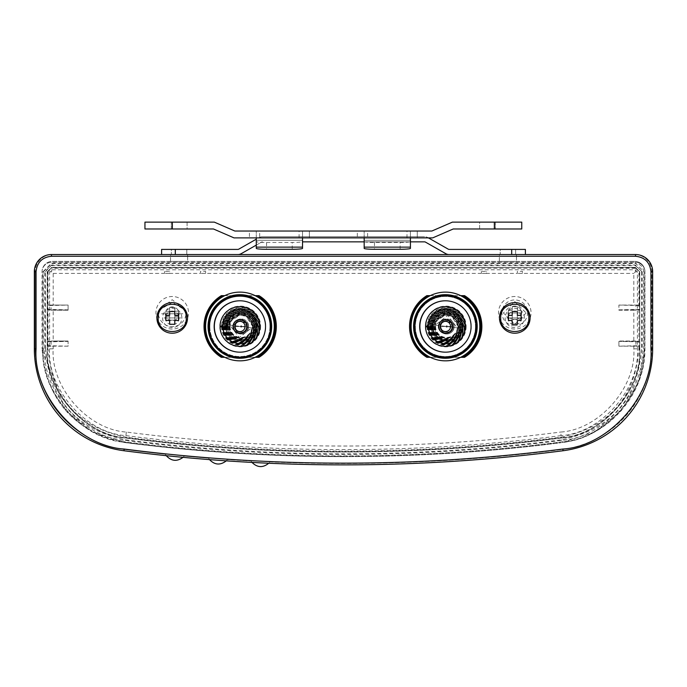 <?xml version="1.0" encoding="UTF-8"?>
<svg xmlns="http://www.w3.org/2000/svg" width="687" height="687" viewBox="0 0 687 687"><rect width="100%" height="100%" fill="white"/><g stroke="black" fill="none" stroke-linecap="round" stroke-linejoin="round"><path stroke-width="0.52" stroke-dasharray="3.44 2.58" d="M515.628 249.407L515.628 254.542L500.213 254.542L515.628 254.542L500.213 254.542L515.628 254.542L515.628 249.407L500.213 249.407L500.213 254.542L500.213 249.407L515.628 249.407M186.787 249.407L186.787 254.542L171.372 254.542L186.787 254.542L171.372 254.542L186.787 254.542L186.787 249.407L171.372 249.407L171.372 254.542L171.372 249.407L186.787 249.407M410.422 241.867L364.179 241.867M302.52 241.867L424.592 241.867A1.709 1.709 0 0 1 425.442 242.099L445.734 253.649A6.853 6.853 0 0 0 449.126 254.542L525.392 254.542L511.695 254.542L511.695 249.407L449.126 249.407A1.709 1.709 0 0 1 448.276 249.183L427.984 237.633A6.853 6.853 0 0 0 424.592 236.732A6.853 6.853 0 0 1 427.984 237.633L428.43 237.891M424.592 236.732L262.408 236.732A6.853 6.853 0 0 0 259.016 237.633A6.853 6.853 0 0 1 262.408 236.732L424.592 236.732M161.608 249.407L237.874 249.407A1.709 1.709 0 0 0 238.724 249.183L256.277 239.188M175.305 249.407L175.305 254.542L161.608 254.542L237.874 254.542A6.853 6.853 0 0 0 241.266 253.649L261.558 242.099A1.709 1.709 0 0 1 262.408 241.867A1.709 1.709 0 0 0 261.558 242.099L256.277 245.104M175.305 254.542L237.874 254.542M449.126 254.542L511.695 254.542M511.695 249.407L525.392 249.407M239.943 352.173A25.694 25.694 -90 0 0 265.74 326.48A25.694 25.694 -90 0 0 239.943 300.786M239.978 331.615A5.135 5.135 -90 0 0 243.911 323.096L243.773 323.096M240.046 333.332A6.853 6.853 90 0 1 233.194 326.48A6.853 6.853 90 0 1 240.046 319.627M239.866 294.68A31.8 31.8 -90 0 0 208.067 326.48A31.8 31.8 -90 0 0 239.866 358.279M269.948 326.48A30.073 30.073 90 0 1 239.875 356.553A30.073 30.073 90 0 1 209.801 326.48A30.073 30.073 90 0 1 239.875 296.406A30.073 30.073 90 0 1 269.948 326.48M209.836 326.48A30.073 30.073 -90 0 0 239.909 356.553A30.073 30.073 -90 0 0 269.982 326.48A30.073 30.073 -90 0 0 239.909 296.406A30.073 30.073 -90 0 0 209.836 326.48M240.012 292.121A34.359 34.359 -90 0 0 205.653 326.48A34.359 34.359 -90 0 0 240.012 360.838M209.337 326.48A30.692 30.692 -90 0 0 240.029 357.18A30.692 30.692 -90 0 0 270.721 326.48A30.692 30.692 -90 0 0 240.029 295.788A30.692 30.692 -90 0 0 209.337 326.48M209.406 326.48A30.692 30.692 -90 0 0 240.098 357.18A30.692 30.692 -90 0 0 270.798 326.48A30.692 30.692 -90 0 0 240.098 295.788A30.692 30.692 -90 0 0 209.406 326.48M221.351 295.65L223.567 295.65A35.054 35.054 -90 0 0 223.567 357.309L221.351 357.309M221.48 295.65A36.085 36.085 -90 0 0 221.48 357.309M240.046 346.351A19.871 19.871 90 0 1 220.183 326.823M239.978 343.612A17.123 17.123 -90 0 0 257.17 326.823M259.909 326.136L257.17 326.136A17.123 17.123 -90 0 0 239.978 309.356M222.923 326.136L220.183 326.136A19.871 19.871 90 0 1 240.046 306.617M243.43 322.615A5.135 5.135 -90 0 0 239.978 321.344M243.911 323.096L245.13 321.885M224.761 295.65L255.178 295.65M255.178 357.309L224.761 357.309M223.567 295.65L258.999 295.65M258.999 357.309L223.567 357.309M256.921 357.309A35.054 35.054 -90 0 0 256.921 295.65M302.52 237.891L249.424 237.891L302.52 237.891L302.52 231.038L249.424 231.038L249.424 237.891L249.424 231.038L259.703 231.038L259.703 237.891M410.422 237.891L357.326 237.891L410.422 237.891L410.422 231.038L357.326 231.038L357.326 237.891L357.326 231.038L367.605 231.038L367.605 237.891M234.009 237.891L432.69 237.891L453.24 228.977L494.348 228.977L494.348 222.133L452.381 222.133L431.831 231.038L234.868 231.038L214.318 222.133L172.351 222.133L172.351 228.977L213.459 228.977L234.009 237.891M299.094 237.891L299.094 231.038L309.373 231.038L309.373 237.891L309.373 231.038L302.52 231.038L302.52 240.287L256.277 240.287L256.277 248.385M256.277 237.891L256.277 231.038L256.277 240.287L302.52 240.287L302.52 241.558A10.279 0.893 0 0 1 292.241 242.459L266.556 242.459A10.279 0.893 0 0 1 256.277 241.558M299.094 231.038L259.703 231.038M406.996 237.891L406.996 231.038L417.275 231.038L417.275 237.891L417.275 231.038L410.422 231.038L410.422 240.287L364.179 240.287L364.179 248.385M364.179 237.891L364.179 231.038L364.179 240.287L410.422 240.287L410.422 248.385M406.996 231.038L367.605 231.038M302.52 248.385L302.52 241.558M256.277 247.14L302.52 247.14M364.179 247.14L410.422 247.14M172.351 228.977L144.948 228.977L144.948 222.133L172.351 222.133M187.079 228.977L171.321 228.977L187.079 228.977L171.321 228.977L187.079 228.977L187.079 222.133L171.321 222.133L187.079 222.133L171.321 222.133L187.079 222.133L187.079 228.977M494.348 222.133L521.751 222.133L521.751 228.977L494.348 228.977M479.62 222.133L495.379 222.133L479.62 222.133L495.379 222.133L479.62 222.133L479.62 228.977L495.379 228.977L479.62 228.977L495.379 228.977L479.62 228.977L479.62 222.133M364.179 241.558A10.279 0.893 180 0 0 374.458 242.459L400.143 242.459A10.279 0.893 180 0 0 410.422 241.558M171.321 228.977L171.321 222.133L171.321 228.977M495.379 222.133L495.379 228.977L495.379 222.133M229.724 325.088L251.743 327.871L239.351 337.489L229.724 325.088M457.276 327.871L435.257 325.088L447.649 315.47L457.276 327.871M439.062 324.925C434.656 332.92 454.176 337.137 453.463 328.034L447.821 319.283L439.062 324.925M233.537 324.925C229.132 332.92 248.642 337.137 247.938 328.034L242.296 319.283L233.537 324.925M499.363 261.395L499.363 254.542L516.487 254.542L499.363 254.542L516.487 254.542L499.363 254.542L499.363 261.395L516.487 261.395L516.487 254.542L516.487 261.395L499.363 261.395M170.513 261.395L170.513 254.542L187.637 254.542L170.513 254.542L187.637 254.542L170.513 254.542L170.513 261.395L187.637 261.395L187.637 254.542L187.637 261.395L170.513 261.395M514.778 329.047A16.273 16.273 0 0 1 498.504 312.783A16.273 16.273 0 0 1 514.778 296.509A16.273 16.273 0 0 1 531.042 312.783A16.273 16.273 0 0 1 514.778 329.047M514.778 325.621A12.847 12.847 0 0 1 501.931 312.783A12.847 12.847 0 0 1 514.778 299.936A12.847 12.847 0 0 1 527.616 312.783A12.847 12.847 0 0 1 514.778 325.621M158.568 310.481L172.222 302.478L185.885 310.481A13.852 13.852 0 0 1 172.222 326.626A13.852 13.852 0 0 1 158.568 310.481L172.222 299.721L185.885 310.481M172.222 329.047A16.273 16.273 0 0 1 155.958 312.783A16.273 16.273 0 0 1 172.222 296.509A16.273 16.273 0 0 1 188.496 312.783A16.273 16.273 0 0 1 172.222 329.047M181.866 317.918A9.644 9.644 0 0 0 172.222 308.274A9.644 9.644 0 0 0 162.587 317.918A9.644 9.644 0 0 0 172.222 327.562A9.644 9.644 0 0 0 181.866 317.918M524.413 317.918A9.644 9.644 0 0 0 514.778 308.274A9.644 9.644 0 0 0 505.134 317.918A9.644 9.644 0 0 0 514.778 327.562A9.644 9.644 0 0 0 524.413 317.918M44.801 348.824L45.394 348.824C49.327 399.113 75.982 429.435 125.36 439.783C197.77 449.135 270.489 453.815 343.5 453.824C416.511 453.815 489.23 449.135 561.64 439.783C611.018 429.435 637.673 399.113 641.606 348.824L642.199 348.824L642.199 271.846L635.355 264.993L51.645 264.993L44.801 271.846L44.801 348.824C41.881 391.049 83.024 437.859 125.283 440.376C197.598 449.727 270.343 454.408 343.5 454.425C416.657 454.408 489.402 449.727 561.717 440.376C603.967 437.859 645.119 391.049 642.199 348.824M644.105 348.824C647.085 391.916 605.084 439.689 561.966 442.265C489.565 451.625 416.743 456.314 343.5 456.323C270.257 456.314 197.435 451.625 125.034 442.265C81.916 439.689 39.915 391.925 42.895 348.824L42.062 348.824L42.062 271.76A10.279 10.279 0 0 1 52.332 261.395L634.668 261.395L52.332 261.395A10.279 10.279 0 0 0 42.062 271.76A9.592 9.592 0 0 1 51.645 262.254L635.355 262.254A9.592 9.592 0 0 1 644.938 271.674A10.279 10.279 0 0 0 634.668 261.395A10.279 10.279 0 0 1 644.938 271.674A9.592 9.592 0 0 0 635.355 262.254L635.355 263.507A8.338 8.338 0 0 1 643.685 271.846L643.685 348.824L644.938 348.824L644.938 271.674L644.938 348.824C645.522 393.754 608.794 437.018 562.009 442.591L594.478 432.029L621.203 410.74L638.67 381.68L644.938 348.824L644.105 348.824L644.105 271.846L635.355 263.087L51.645 263.087L42.895 271.846L42.895 348.824M343.5 456.649C270.609 456.64 198.019 451.986 125.73 442.694L92.333 431.917L65.42 410.302L42.062 348.824C46.415 400.289 74.059 431.548 124.991 442.591L125.73 442.694C270.91 461.295 416.09 461.295 561.27 442.694C488.981 451.986 416.391 456.64 343.5 456.649M561.107 435.618C488.989 444.944 416.451 449.616 343.5 449.624C270.549 449.616 198.011 444.944 125.893 435.618C85.841 433.231 46.828 388.859 49.593 348.824L49.593 271.846L51.645 269.785L635.355 269.785L637.407 271.846L637.407 348.824C640.172 388.851 601.159 433.231 561.107 435.618L560.644 432.054C599.055 429.761 636.463 387.21 633.809 348.824L637.407 348.824M49.593 348.824L53.191 348.824C50.537 387.21 87.945 429.761 126.356 432.054C198.32 441.363 270.704 446.018 343.5 446.035C416.296 446.018 488.68 441.363 560.644 432.054M521.622 312.971A6.853 6.853 0 0 1 514.778 319.824A6.853 6.853 0 0 1 507.925 312.971A6.853 6.853 0 0 1 514.778 306.119A6.853 6.853 0 0 1 521.622 312.971L507.925 312.971L521.622 312.971M526.156 312.971L514.778 324.35L503.391 312.971L514.778 301.593L526.156 312.971M179.075 313.761A6.853 6.853 0 0 1 172.222 320.614A6.853 6.853 0 0 1 165.378 313.761A6.853 6.853 0 0 1 172.222 306.909A6.853 6.853 0 0 1 179.075 313.761L165.378 313.761L179.075 313.761M182.828 313.761L161.625 313.761L182.828 313.761M507.925 317.918A6.853 6.853 0 0 0 514.778 324.771A6.853 6.853 0 0 0 521.622 317.918A6.853 6.853 0 0 0 514.778 311.065A6.853 6.853 0 0 0 507.925 317.918L521.622 317.918L507.925 317.918M523.494 317.918L506.061 317.918L523.494 317.918M165.378 317.918A6.853 6.853 0 0 0 172.222 324.771A6.853 6.853 0 0 0 179.075 317.918A6.853 6.853 0 0 0 172.222 311.065A6.853 6.853 0 0 0 165.378 317.918L179.075 317.918L165.378 317.918M180.939 317.918L163.506 317.918L180.939 317.918M440.101 326.48L452.432 326.48L440.101 326.48M234.568 326.48L246.899 326.48L234.568 326.48M444.549 326.48L447.976 326.48L444.549 326.48M239.024 326.48L242.451 326.48L239.024 326.48M252 462.428L251.03 461.003L252 462.428A1712.743 1712.743 0 0 1 226.272 460.857A1712.743 1712.743 0 0 0 252 462.428C257.342 467.684 262.923 467.959 268.746 463.236A1712.743 1712.743 0 0 1 252 462.428A1712.743 1712.743 0 0 0 268.746 463.236A1712.743 1712.743 0 0 0 563.057 450.741A102.767 102.767 0 0 0 652.65 348.824L652.65 271.674A17.123 17.123 0 0 0 635.527 254.542L634.668 254.542A17.123 17.123 0 0 1 651.791 271.674L651.791 347.562A102.767 102.767 0 0 1 562.146 449.487A1712.743 1712.743 0 0 1 269.854 461.913L268.746 463.236A1712.743 1712.743 0 0 0 563.057 450.741A102.767 102.767 0 0 0 652.65 348.824L652.65 271.674A17.123 17.123 0 0 0 635.527 254.542L52.332 254.542A17.123 17.123 0 0 0 35.209 271.674A17.123 17.123 0 0 1 52.332 254.542L51.473 254.542A17.123 17.123 0 0 0 34.35 271.674L34.35 348.824A102.767 102.767 0 0 0 123.943 450.741A1712.743 1712.743 0 0 0 166.271 455.679L165.378 454.21L166.271 455.679A1712.743 1712.743 0 0 0 183.051 457.336A1712.743 1712.743 0 0 1 166.271 455.679C171.364 461.235 176.963 461.793 183.051 457.336A1712.743 1712.743 0 0 0 209.509 459.62A1712.743 1712.743 0 0 1 183.051 457.336L184.219 456.074L183.051 457.336M635.527 256.26L51.473 256.26C42.182 257.239 37.046 262.374 36.059 271.674L36.059 348.824C32.753 394.87 78.069 446.421 124.158 449.04C270.386 467.856 416.614 467.856 562.842 449.04C608.931 446.421 654.247 394.87 650.941 348.824L650.941 271.674C649.954 262.374 644.818 257.239 635.527 256.26L635.527 254.542L634.668 254.542A17.123 17.123 0 0 1 651.791 271.674L651.791 347.562A102.767 102.767 0 0 1 562.146 449.487A1712.743 1712.743 0 0 1 269.854 461.913L268.746 463.236M165.378 454.21A1712.743 1712.743 0 0 1 124.854 449.487A102.767 102.767 0 0 1 35.209 347.562L35.209 271.674L35.209 347.562A102.767 102.767 0 0 0 124.854 449.487A1712.743 1712.743 0 0 0 165.378 454.21M635.527 254.542A17.123 17.123 0 0 1 652.65 271.674L652.65 348.824A102.767 102.767 0 0 1 563.057 450.741A1712.743 1712.743 0 0 1 123.943 450.741A102.767 102.767 0 0 1 34.35 348.824L34.35 271.674A17.123 17.123 0 0 1 51.473 254.542A17.123 17.123 0 0 0 34.35 271.674L34.35 348.824A102.767 102.767 0 0 0 123.943 450.741A1712.743 1712.743 0 0 0 166.271 455.679M42.895 271.846L42.062 271.846L43.315 271.846L43.315 348.824L42.062 348.824L42.062 271.76A9.592 9.592 0 0 1 51.645 262.254L635.355 262.254L635.355 263.087M226.272 460.857L227.406 459.56L251.03 461.003L227.406 459.56L226.272 460.857A1712.743 1712.743 0 0 1 209.509 459.62A1712.743 1712.743 0 0 0 226.272 460.857C220.312 465.442 214.73 465.03 209.509 459.62L208.573 458.177L209.509 459.62M43.315 271.846L51.645 263.507L635.355 263.507M517.345 310.404L521.124 310.404L521.124 315.539L517.345 315.539L517.345 319.326L512.201 319.326L512.201 315.539L508.423 315.539L508.423 310.404L512.201 310.404L512.201 306.625L517.345 306.625L517.345 310.404L521.124 310.404L521.124 315.539L517.345 315.539L517.345 319.326L512.201 319.326L512.201 315.539L508.423 315.539L508.423 310.404L512.201 310.404L512.201 306.625L517.345 306.625L517.345 310.404M174.799 311.194L178.577 311.194L178.577 316.329L174.799 316.329L174.799 320.116L169.655 320.116L169.655 316.329L165.876 316.329L165.876 311.194L169.655 311.194L169.655 307.415L174.799 307.415L174.799 311.194L178.577 311.194L178.577 316.329L174.799 316.329L174.799 320.116L169.655 320.116L169.655 316.329L165.876 316.329L165.876 311.194L169.655 311.194L169.655 307.415L174.799 307.415L174.799 311.194M208.573 458.177L184.219 456.074L208.573 458.177M561.296 437.112C609.223 427.065 635.089 397.636 638.91 348.824L639.442 348.824C642.276 389.787 602.353 435.197 561.365 437.645L561.416 437.997C416.142 456.692 270.867 456.692 125.584 437.997C84.432 435.541 44.354 389.95 47.197 348.824L47.197 271.846L51.645 267.389L635.355 267.389L639.803 271.846L639.803 348.824C642.646 389.95 602.568 435.541 561.416 437.997C602.568 435.541 642.646 389.95 639.803 348.824L639.803 271.846L635.355 267.389L51.645 267.389L47.197 271.846L47.197 348.824C44.354 389.95 84.432 435.541 125.584 437.997C270.858 456.692 416.133 456.692 561.416 437.997L561.296 437.112C416.099 455.799 270.901 455.799 125.704 437.112C77.777 427.065 51.911 397.636 48.09 348.824L47.558 348.824C44.724 389.787 84.647 435.197 125.635 437.645L125.704 437.112M43.315 348.824C40.353 391.727 82.157 439.285 125.094 441.853C270.695 460.582 416.305 460.582 561.906 441.853C604.843 439.285 646.647 391.727 643.685 348.824M638.91 348.824L638.91 271.846L639.803 271.846L635.355 267.75L555.397 267.75M635.355 267.75L638.91 271.846M635.355 268.291L51.645 268.291L51.645 267.389L47.558 271.846L47.558 348.824M47.558 271.846L51.645 268.291M48.09 271.846L48.09 348.824M45.394 348.824L45.394 271.846L44.801 271.846M51.645 264.993L45.394 271.846M51.645 265.594L635.355 265.594L635.355 264.993M642.199 271.846L635.355 265.594M641.606 271.846L641.606 348.824M178.577 320.486L178.577 315.35L174.799 315.35L174.799 311.563L169.655 311.563L169.655 315.35L165.876 315.35L165.876 320.486L169.655 320.486L169.655 324.264L174.799 324.264L174.799 320.486L178.577 320.486M521.124 320.486L521.124 315.35L517.345 315.35L517.345 311.563L512.201 311.563L512.201 315.35L508.423 315.35L508.423 320.486L512.201 320.486L512.201 324.264L517.345 324.264L517.345 320.486L521.124 320.486M53.191 341.035L68.09 341.035L51.078 341.035L53.191 341.035L53.191 310.206L51.078 310.206L51.078 305.071L53.191 305.071L53.191 273.383L51.645 271.846L49.593 271.846M53.191 348.824L53.191 346.179L51.078 346.179L68.09 346.179L68.09 341.035M51.078 341.035L51.078 346.179M637.407 271.846L635.355 271.846L633.809 273.383L633.809 305.071L635.922 305.071L635.922 310.206L633.809 310.206L633.809 341.035L635.922 341.035L635.922 346.179L633.809 346.179L633.809 348.824M53.191 273.383L164.519 273.383L164.519 271.399L169.655 271.399L169.655 273.383L200.484 273.383L200.484 271.399L205.628 271.399L205.628 273.383L481.372 273.383L481.372 271.399L486.516 271.399L486.516 273.383L517.345 273.383L517.345 271.399L522.481 271.399L522.481 273.383L633.809 273.383M633.809 346.179L618.91 346.179L618.91 341.379L639.7 341.886L639.7 309.365L618.91 309.863L618.91 305.071L633.809 305.071M633.809 310.206L618.91 310.206L618.91 305.071L639.442 305.071L639.7 309.365M639.442 305.071L639.442 271.846M639.442 348.824L639.7 345.673L618.91 346.179L618.91 341.035L633.809 341.035M639.7 341.886L639.7 345.673M561.365 437.645C416.124 456.331 270.876 456.331 125.635 437.645M555.397 267.389L51.645 267.75M169.655 273.383L164.519 273.383L169.655 273.383L169.655 271.399M53.191 305.071L68.09 305.071L47.3 305.578M51.078 310.206L68.09 310.206L68.09 305.071L51.078 305.071M68.09 310.206L53.191 310.206M47.558 346.179L53.191 346.179M522.481 273.383L517.345 273.383L522.481 273.383L522.481 271.399M486.516 273.383L481.372 273.383L486.516 273.383L486.516 271.399M205.628 273.383L200.484 273.383L205.628 273.383L205.628 271.399M639.442 346.179L635.922 346.179M635.922 341.035L618.91 341.035M618.91 310.206L635.922 310.206M639.7 305.578L618.91 305.071L635.922 305.071M481.372 271.399L481.372 273.383M200.484 271.399L200.484 273.383M164.519 271.399L164.519 273.383M517.345 271.399L517.345 273.383M639.442 309.863L618.91 309.863M618.91 341.379L639.442 341.379M47.3 345.673L68.09 346.179L68.09 341.379L47.558 341.379M47.558 305.071L68.09 305.071L68.09 309.863L47.558 309.863M47.3 341.886L68.09 341.379M68.09 309.863L47.3 309.365M445.477 352.173A25.694 25.694 -90 0 0 471.265 326.48A25.694 25.694 -90 0 0 445.477 300.786M445.502 331.615A5.135 5.135 -90 0 0 449.444 323.096L449.298 323.096M445.58 333.332A6.853 6.853 90 0 1 438.727 326.48A6.853 6.853 90 0 1 445.58 319.627M445.391 294.68A31.8 31.8 -90 0 0 413.6 326.48A31.8 31.8 -90 0 0 445.391 358.279M475.473 326.48A30.073 30.073 90 0 1 445.399 356.553A30.073 30.073 90 0 1 415.326 326.48A30.073 30.073 90 0 1 445.399 296.406A30.073 30.073 90 0 1 475.473 326.48A30.073 30.073 -90 0 0 445.434 296.406A30.073 30.073 -90 0 0 415.36 326.48A30.073 30.073 -90 0 0 445.434 356.553A30.073 30.073 -90 0 0 475.507 326.48M445.537 292.121A34.359 34.359 -90 0 0 411.178 326.48A34.359 34.359 -90 0 0 445.537 360.838M414.862 326.48A30.692 30.692 -90 0 0 445.562 357.18A30.692 30.692 -90 0 0 476.254 326.48A30.692 30.692 -90 0 0 445.562 295.788A30.692 30.692 -90 0 0 414.862 326.48M414.939 326.48A30.692 30.692 -90 0 0 445.631 357.18A30.692 30.692 -90 0 0 476.323 326.48A30.692 30.692 -90 0 0 445.631 295.788A30.692 30.692 -90 0 0 414.939 326.48M426.876 295.65L429.1 295.65A35.054 35.054 -90 0 0 429.1 357.309L426.876 357.309M427.013 295.65A36.085 36.085 -90 0 0 427.013 357.309M445.58 346.351A19.871 19.871 90 0 1 425.708 326.823M445.502 343.612A17.123 17.123 -90 0 0 462.703 326.823M465.442 326.136L462.703 326.136A17.123 17.123 -90 0 0 445.502 309.356M428.456 326.136L425.708 326.136A19.871 19.871 90 0 1 445.58 306.617M448.963 322.615A5.135 5.135 -90 0 0 445.502 321.344M449.444 323.096L450.655 321.885M430.294 295.65L460.711 295.65M460.711 357.309L430.294 357.309M429.1 295.65L464.532 295.65M464.532 357.309L429.1 357.309M462.454 357.309A35.054 35.054 -90 0 0 462.454 295.65M221.523 326.48A18.901 18.901 -90 0 0 240.424 345.381A18.901 18.901 -90 0 0 259.325 326.48A18.901 18.901 -90 0 0 240.424 307.578A18.901 18.901 -90 0 0 221.523 326.48M260.622 326.48A20.378 20.378 90 0 1 240.244 346.866A20.378 20.378 90 0 1 219.857 326.48A20.378 20.378 90 0 1 240.244 306.101A20.378 20.378 90 0 1 260.622 326.48M224.743 326.48A15.741 15.741 -90 0 0 240.484 342.22A15.741 15.741 -90 0 0 256.225 326.48A15.741 15.741 -90 0 0 240.484 310.739A15.741 15.741 -90 0 0 224.743 326.48M224.16 326.48A16.273 16.273 -90 0 0 240.424 342.753A16.273 16.273 -90 0 0 256.698 326.48A16.273 16.273 -90 0 0 240.424 310.206A16.273 16.273 -90 0 0 224.16 326.48M222.511 326.48A18.025 18.025 -90 0 0 240.536 344.513A18.025 18.025 -90 0 0 258.561 326.48A18.025 18.025 -90 0 0 240.536 308.454A18.025 18.025 -90 0 0 222.511 326.48M222.056 326.48A18.429 18.429 -90 0 0 240.484 344.908A18.429 18.429 -90 0 0 258.913 326.48A18.429 18.429 -90 0 0 240.484 308.051A18.429 18.429 -90 0 0 222.056 326.48M225.825 326.48A14.771 14.771 -90 0 0 240.596 341.25A14.771 14.771 -90 0 0 255.366 326.48A14.771 14.771 -90 0 0 240.596 311.709A14.771 14.771 -90 0 0 225.825 326.48M225.242 326.48A15.294 15.294 -90 0 0 240.536 341.774A15.294 15.294 -90 0 0 255.83 326.48A15.294 15.294 -90 0 0 240.536 311.185A15.294 15.294 -90 0 0 225.242 326.48M223.49 326.48A17.158 17.158 -90 0 0 240.648 343.637A17.158 17.158 -90 0 0 257.805 326.48A17.158 17.158 -90 0 0 240.648 309.322A17.158 17.158 -90 0 0 223.49 326.48M223.043 326.48A17.553 17.553 -90 0 0 240.596 344.032A17.553 17.553 -90 0 0 258.149 326.48A17.553 17.553 -90 0 0 240.596 308.927A17.553 17.553 -90 0 0 223.043 326.48M226.908 326.48A13.792 13.792 -90 0 0 240.708 340.271A13.792 13.792 -90 0 0 254.499 326.48A13.792 13.792 -90 0 0 240.708 312.688A13.792 13.792 -90 0 0 226.908 326.48M226.324 326.48A14.324 14.324 -90 0 0 240.648 340.804A14.324 14.324 -90 0 0 254.971 326.48A14.324 14.324 -90 0 0 240.648 312.156A14.324 14.324 -90 0 0 226.324 326.48M224.469 326.48A16.282 16.282 -90 0 0 240.751 342.761A16.282 16.282 -90 0 0 257.041 326.48A16.282 16.282 -90 0 0 240.751 310.198A16.282 16.282 -90 0 0 224.469 326.48M224.022 326.48A16.686 16.686 -90 0 0 240.708 343.165A16.686 16.686 -90 0 0 257.385 326.48A16.686 16.686 -90 0 0 240.708 309.794A16.686 16.686 -90 0 0 224.022 326.48M227.998 326.48A12.821 12.821 -90 0 0 240.811 339.301A12.821 12.821 -90 0 0 253.632 326.48A12.821 12.821 -90 0 0 240.811 313.658A12.821 12.821 -90 0 0 227.998 326.48M227.406 326.48A13.345 13.345 -90 0 0 240.751 339.825A13.345 13.345 -90 0 0 254.104 326.48A13.345 13.345 -90 0 0 240.751 313.135A13.345 13.345 -90 0 0 227.406 326.48A13.706 13.706 -90 0 0 241.077 340.185A13.706 13.706 -90 0 0 254.783 326.48A13.706 13.706 -90 0 0 241.077 312.783A13.706 13.706 -90 0 0 227.38 326.48M225.456 326.48A15.415 15.415 -90 0 0 240.862 341.894A15.415 15.415 -90 0 0 256.277 326.48A15.415 15.415 -90 0 0 240.862 311.074A15.415 15.415 -90 0 0 225.456 326.48M225.001 326.48A15.81 15.81 -90 0 0 240.811 342.289A15.81 15.81 -90 0 0 256.62 326.48A15.81 15.81 -90 0 0 240.811 310.67A15.81 15.81 -90 0 0 225.001 326.48M229.08 326.48A11.842 11.842 -90 0 0 240.922 338.322A11.842 11.842 -90 0 0 252.764 326.48A11.842 11.842 -90 0 0 240.922 314.637A11.842 11.842 -90 0 0 229.08 326.48M228.488 326.48A12.375 12.375 -90 0 0 240.862 338.854A12.375 12.375 -90 0 0 253.237 326.48A12.375 12.375 -90 0 0 240.862 314.105A12.375 12.375 -90 0 0 228.488 326.48M226.435 326.48A14.539 14.539 -90 0 0 240.974 341.018A14.539 14.539 -90 0 0 255.512 326.48A14.539 14.539 -90 0 0 240.974 311.941A14.539 14.539 -90 0 0 226.435 326.48M225.989 326.48A14.934 14.934 -90 0 0 240.922 341.422A14.934 14.934 -90 0 0 255.865 326.48A14.934 14.934 -90 0 0 240.922 311.546A14.934 14.934 -90 0 0 225.989 326.48M230.059 326.48A10.958 10.958 -90 0 0 241.025 337.446A10.958 10.958 -90 0 0 251.983 326.48A10.958 10.958 -90 0 0 241.025 315.522A10.958 10.958 -90 0 0 230.059 326.48M229.578 326.48A11.396 11.396 -90 0 0 240.974 337.884A11.396 11.396 -90 0 0 252.369 326.48A11.396 11.396 -90 0 0 240.974 315.084A11.396 11.396 -90 0 0 229.578 326.48M226.873 326.48A14.144 14.144 -90 0 0 241.025 340.623A14.144 14.144 -90 0 0 255.169 326.48A14.144 14.144 -90 0 0 241.025 312.336A14.144 14.144 -90 0 0 226.873 326.48M427.056 326.48A18.901 18.901 -90 0 0 445.957 345.381A18.901 18.901 -90 0 0 464.859 326.48A18.901 18.901 -90 0 0 445.957 307.578A18.901 18.901 -90 0 0 427.056 326.48M466.155 326.48A20.378 20.378 90 0 1 445.769 346.866A20.378 20.378 90 0 1 425.39 326.48A20.378 20.378 90 0 1 445.769 306.101A20.378 20.378 90 0 1 466.155 326.48M430.277 326.48A15.741 15.741 -90 0 0 446.018 342.22A15.741 15.741 -90 0 0 461.758 326.48A15.741 15.741 -90 0 0 446.018 310.739A15.741 15.741 -90 0 0 430.277 326.48M429.684 326.48A16.273 16.273 -90 0 0 445.957 342.753A16.273 16.273 -90 0 0 462.222 326.48A16.273 16.273 -90 0 0 445.957 310.206A16.273 16.273 -90 0 0 429.684 326.48M428.035 326.48A18.025 18.025 -90 0 0 446.069 344.513A18.025 18.025 -90 0 0 464.094 326.48A18.025 18.025 -90 0 0 446.069 308.454A18.025 18.025 -90 0 0 428.035 326.48M427.589 326.48A18.429 18.429 -90 0 0 446.018 344.908A18.429 18.429 -90 0 0 464.446 326.48A18.429 18.429 -90 0 0 446.018 308.051A18.429 18.429 -90 0 0 427.589 326.48M431.359 326.48A14.771 14.771 -90 0 0 446.121 341.25A14.771 14.771 -90 0 0 460.891 326.48A14.771 14.771 -90 0 0 446.121 311.709A14.771 14.771 -90 0 0 431.359 326.48M430.766 326.48A15.294 15.294 -90 0 0 446.069 341.774A15.294 15.294 -90 0 0 461.363 326.48A15.294 15.294 -90 0 0 446.069 311.185A15.294 15.294 -90 0 0 430.766 326.48M429.014 326.48A17.158 17.158 -90 0 0 446.172 343.637A17.158 17.158 -90 0 0 463.33 326.48A17.158 17.158 -90 0 0 446.172 309.322A17.158 17.158 -90 0 0 429.014 326.48M428.568 326.48A17.553 17.553 -90 0 0 446.121 344.032A17.553 17.553 -90 0 0 463.682 326.48A17.553 17.553 -90 0 0 446.121 308.927A17.553 17.553 -90 0 0 428.568 326.48M432.441 326.48A13.792 13.792 -90 0 0 446.232 340.271A13.792 13.792 -90 0 0 460.024 326.48A13.792 13.792 -90 0 0 446.232 312.688A13.792 13.792 -90 0 0 432.441 326.48A14.144 14.144 -90 0 0 446.55 340.623A14.144 14.144 -90 0 0 460.694 326.48A14.144 14.144 -90 0 0 446.55 312.336A14.144 14.144 -90 0 0 432.406 326.48M431.848 326.48A14.324 14.324 -90 0 0 446.172 340.804A14.324 14.324 -90 0 0 460.496 326.48A14.324 14.324 -90 0 0 446.172 312.156A14.324 14.324 -90 0 0 431.848 326.48M430.002 326.48A16.282 16.282 -90 0 0 446.284 342.761A16.282 16.282 -90 0 0 462.566 326.48A16.282 16.282 -90 0 0 446.284 310.198A16.282 16.282 -90 0 0 430.002 326.48M429.547 326.48A16.686 16.686 -90 0 0 446.232 343.165A16.686 16.686 -90 0 0 462.918 326.48A16.686 16.686 -90 0 0 446.232 309.794A16.686 16.686 -90 0 0 429.547 326.48M433.523 326.48A12.821 12.821 -90 0 0 446.344 339.301A12.821 12.821 -90 0 0 459.165 326.48A12.821 12.821 -90 0 0 446.344 313.658A12.821 12.821 -90 0 0 433.523 326.48M432.939 326.48A13.345 13.345 -90 0 0 446.284 339.825A13.345 13.345 -90 0 0 459.629 326.48A13.345 13.345 -90 0 0 446.284 313.135A13.345 13.345 -90 0 0 432.939 326.48M430.981 326.48A15.415 15.415 -90 0 0 446.395 341.894A15.415 15.415 -90 0 0 461.801 326.48A15.415 15.415 -90 0 0 446.395 311.074A15.415 15.415 -90 0 0 430.981 326.48M430.534 326.48A15.81 15.81 -90 0 0 446.344 342.289A15.81 15.81 -90 0 0 462.153 326.48A15.81 15.81 -90 0 0 446.344 310.67A15.81 15.81 -90 0 0 430.534 326.48M434.605 326.48A11.842 11.842 -90 0 0 446.456 338.322A11.842 11.842 -90 0 0 458.298 326.48A11.842 11.842 -90 0 0 446.456 314.637A11.842 11.842 -90 0 0 434.605 326.48M434.021 326.48A12.375 12.375 -90 0 0 446.395 338.854A12.375 12.375 -90 0 0 458.77 326.48A12.375 12.375 -90 0 0 446.395 314.105A12.375 12.375 -90 0 0 434.021 326.48M431.968 326.48A14.539 14.539 -90 0 0 446.498 341.018A14.539 14.539 -90 0 0 461.037 326.48A14.539 14.539 -90 0 0 446.498 311.941A14.539 14.539 -90 0 0 431.968 326.48M431.513 326.48A14.934 14.934 -90 0 0 446.456 341.422A14.934 14.934 -90 0 0 461.389 326.48A14.934 14.934 -90 0 0 446.456 311.546A14.934 14.934 -90 0 0 431.513 326.48M435.592 326.48A10.958 10.958 -90 0 0 446.55 337.446A10.958 10.958 -90 0 0 457.516 326.48A10.958 10.958 -90 0 0 446.55 315.522A10.958 10.958 -90 0 0 435.592 326.48M435.103 326.48A11.396 11.396 -90 0 0 446.498 337.884A11.396 11.396 -90 0 0 457.903 326.48A11.396 11.396 -90 0 0 446.498 315.084A11.396 11.396 -90 0 0 435.103 326.48M432.904 326.48A13.706 13.706 -90 0 0 446.61 340.185A13.706 13.706 -90 0 0 460.307 326.48A13.706 13.706 -90 0 0 446.61 312.783A13.706 13.706 -90 0 0 432.904 326.48M446.035 326.48A0.687 0.687 -90 0 0 446.722 327.167A0.687 0.687 -90 0 0 447.409 326.48A0.687 0.687 90 0 1 446.722 327.167A0.687 0.687 90 0 1 446.035 326.48A0.687 0.687 90 0 1 446.722 325.793A0.687 0.687 90 0 1 447.4 326.48A0.687 0.687 -90 0 0 446.722 325.793A0.687 0.687 -90 0 0 446.035 326.48M440.899 326.48A5.822 5.822 -90 0 0 446.722 332.302A5.822 5.822 -90 0 0 452.544 326.48A5.822 5.822 -90 0 0 446.722 320.657A5.822 5.822 90 0 1 452.535 326.48A5.822 5.822 90 0 1 446.713 332.302A5.822 5.822 90 0 1 440.891 326.48A5.822 5.822 90 0 1 446.713 320.657A5.822 5.822 -90 0 0 440.899 326.48M440.041 326.48A6.681 6.681 -90 0 0 446.713 333.161A6.681 6.681 -90 0 0 453.394 326.48A6.681 6.681 90 0 1 446.713 333.161A6.681 6.681 90 0 1 440.032 326.48A6.681 6.681 90 0 1 446.713 319.798A6.681 6.681 90 0 1 453.394 326.48A6.681 6.681 -90 0 0 446.713 319.798A6.681 6.681 -90 0 0 440.041 326.48M439.173 326.48A7.54 7.54 -90 0 0 446.713 334.019A7.54 7.54 -90 0 0 454.244 326.48A7.54 7.54 -90 0 0 446.713 318.948A7.54 7.54 -90 0 0 439.173 326.48M454.141 326.48A7.54 7.54 90 0 1 446.61 334.019A7.54 7.54 90 0 1 439.07 326.48A7.54 7.54 90 0 1 446.61 318.948A7.54 7.54 90 0 1 454.141 326.48M240.51 326.48A0.687 0.687 -90 0 0 241.189 327.167A0.687 0.687 -90 0 0 241.876 326.48A0.687 0.687 90 0 1 241.189 327.167A0.687 0.687 90 0 1 240.502 326.48A0.687 0.687 90 0 1 241.189 325.793A0.687 0.687 90 0 1 241.876 326.48A0.687 0.687 -90 0 0 241.189 325.793A0.687 0.687 -90 0 0 240.51 326.48M235.366 326.48A5.822 5.822 -90 0 0 241.189 332.302A5.822 5.822 -90 0 0 247.011 326.48A5.822 5.822 90 0 1 241.189 332.302A5.822 5.822 90 0 1 235.366 326.48A5.822 5.822 90 0 1 241.189 320.657A5.822 5.822 90 0 1 247.011 326.48A5.822 5.822 -90 0 0 241.189 320.657A5.822 5.822 -90 0 0 235.366 326.48M234.507 326.48A6.681 6.681 -90 0 0 241.189 333.161A6.681 6.681 -90 0 0 247.87 326.48A6.681 6.681 90 0 1 241.18 333.161A6.681 6.681 90 0 1 234.507 326.48A6.681 6.681 90 0 1 241.18 319.798A6.681 6.681 90 0 1 247.861 326.48A6.681 6.681 -90 0 0 241.189 319.798A6.681 6.681 -90 0 0 234.507 326.48M233.649 326.48A7.54 7.54 -90 0 0 241.18 334.019A7.54 7.54 -90 0 0 248.72 326.48A7.54 7.54 -90 0 0 241.18 318.948A7.54 7.54 -90 0 0 233.649 326.48M248.617 326.48A7.54 7.54 90 0 1 241.077 334.019A7.54 7.54 90 0 1 233.546 326.48A7.54 7.54 90 0 1 241.077 318.948A7.54 7.54 90 0 1 248.617 326.48M292.241 249.278L292.241 242.459M266.556 242.459L266.556 249.278M400.143 249.278L400.143 242.459M374.458 242.459L374.458 249.278M240.733 339.756A13.276 13.276 0 0 0 253.907 328.137A13.276 13.276 0 0 0 240.733 313.203A13.276 13.276 0 0 0 227.569 324.822A13.276 13.276 0 0 0 240.733 339.756M225.868 324.616C222.64 343.68 254.01 347.622 255.607 328.352L242.605 311.615L225.868 324.616M446.267 313.203A13.276 13.276 0 0 0 433.093 324.822A13.276 13.276 0 0 0 446.267 339.756A13.276 13.276 0 0 0 459.431 328.137A13.276 13.276 0 0 0 446.267 313.203M461.132 328.352L448.13 311.615L431.393 324.616C428.173 343.68 459.534 347.622 461.132 328.352M229.054 325.011A11.773 11.773 0 0 1 240.733 314.706A11.773 11.773 0 0 1 252.421 327.957A11.773 11.773 0 0 1 240.733 338.262A11.773 11.773 0 0 1 229.054 325.011M457.946 327.957A11.773 11.773 0 0 1 446.267 338.262A11.773 11.773 0 0 1 434.579 325.011A11.773 11.773 0 0 1 446.267 314.706A11.773 11.773 0 0 1 457.946 327.957M460.161 329.485C457.044 347.57 427.735 341.224 432.372 323.474L449.272 312.585L460.161 329.485M254.628 329.485C251.519 347.57 222.202 341.224 226.839 323.474L243.739 312.585L254.628 329.485M125.283 440.376L125.36 439.783M51.473 254.542L51.473 256.26M652.65 271.674L650.941 271.674M652.65 348.824L650.941 348.824M563.057 450.741L562.842 449.04M123.943 450.741L124.158 449.04M34.35 348.824L36.059 348.824M34.35 271.674L36.059 271.674M561.717 440.376L561.64 439.783M126.356 432.054L125.893 435.618M635.355 271.846L635.355 269.785M51.645 269.785L51.645 271.846"/><path stroke-width="1.03" d="M449.126 254.542A6.853 6.853 0 0 1 445.734 253.649L425.442 242.099A1.709 1.709 0 0 0 424.592 241.867L410.422 241.867M364.179 241.867L302.52 241.867M525.392 249.407L525.392 254.542L525.392 249.407L449.126 249.407A1.709 1.709 0 0 1 448.276 249.183L428.43 237.891M256.277 239.188L238.724 249.183A1.709 1.709 0 0 1 237.874 249.407L161.608 249.407L161.608 254.542L161.608 249.407M256.277 245.104L241.266 253.649A6.853 6.853 0 0 1 237.874 254.542M214.155 326.48A25.694 25.694 90 0 1 239.84 300.786A25.694 25.694 90 0 1 265.534 326.48A25.694 25.694 90 0 1 239.84 352.173A25.694 25.694 90 0 1 214.155 326.48M239.943 300.786A25.694 25.694 -90 0 0 214.353 326.48A25.694 25.694 -90 0 0 239.943 352.173M270.541 326.48A30.692 30.692 90 0 1 239.84 357.18A30.692 30.692 90 0 1 209.149 326.48A30.692 30.692 90 0 1 239.84 295.788A30.692 30.692 90 0 1 270.541 326.48M208.736 326.48A31.113 31.113 -90 0 0 239.84 357.592A31.113 31.113 -90 0 0 270.953 326.48A31.113 31.113 -90 0 0 239.84 295.367A31.113 31.113 -90 0 0 208.736 326.48M244.984 321.885A6.853 6.853 90 0 1 239.909 333.332L240.046 333.332A6.853 6.853 90 0 0 245.13 321.885L243.773 323.096A5.135 5.135 90 0 1 239.909 331.615A5.135 5.135 90 0 1 234.765 326.48A5.135 5.135 90 0 1 243.284 322.615L244.641 321.396A6.853 6.853 90 0 0 240.046 319.627L239.909 319.627A6.853 6.853 90 0 1 244.503 321.396L244.641 321.396M239.978 321.344A5.135 5.135 -90 0 0 234.911 326.48A5.135 5.135 -90 0 0 239.978 331.615M239.909 333.332A6.853 6.853 90 0 1 233.056 326.48A6.853 6.853 90 0 1 239.909 319.627M208.462 326.48A31.387 31.387 -90 0 0 239.849 357.867A31.387 31.387 -90 0 0 271.236 326.48A31.387 31.387 -90 0 0 239.849 295.092A31.387 31.387 -90 0 0 208.462 326.48M208.049 326.48A31.8 31.8 -90 0 0 239.857 358.279A31.8 31.8 -90 0 0 271.657 326.48A31.8 31.8 -90 0 0 239.857 294.68A31.8 31.8 -90 0 0 208.049 326.48M239.875 358.279L239.857 358.279A31.8 31.8 -90 0 0 271.674 326.48A31.8 31.8 -90 0 0 239.866 294.68L239.875 294.68M205.576 326.48A34.359 34.359 -90 0 0 239.935 360.838A34.359 34.359 -90 0 0 274.293 326.48A34.359 34.359 -90 0 0 239.935 292.121A34.359 34.359 -90 0 0 205.576 326.48M239.935 360.838L240.012 360.838A34.359 34.359 -90 0 0 274.371 326.48A34.359 34.359 -90 0 0 240.012 292.121L239.935 292.121M256.775 357.309L258.862 357.309A36.085 36.085 -90 0 0 258.862 295.65L256.775 295.65A35.054 35.054 90 0 1 256.775 357.309L255.178 357.309M258.862 357.309L258.999 357.309A36.085 36.085 -90 0 0 258.999 295.65L258.862 295.65M239.909 346.351L240.046 346.351A19.871 19.871 90 0 0 259.909 326.823L259.772 326.823A19.871 19.871 90 0 1 239.909 346.351A19.871 19.871 90 0 1 220.038 326.823L222.923 326.823A17.123 17.123 -90 0 0 239.978 343.612M239.978 309.356A17.123 17.123 -90 0 0 222.923 326.136L222.777 326.136A17.123 17.123 90 0 1 239.909 309.356A17.123 17.123 90 0 1 257.032 326.136L259.909 326.136A19.871 19.871 90 0 0 240.046 306.617L239.909 306.617A19.871 19.871 90 0 1 259.772 326.136M257.032 326.823A17.123 17.123 90 0 1 239.909 343.612A17.123 17.123 90 0 1 222.777 326.823L222.923 326.823M222.777 326.136L220.038 326.136A19.871 19.871 90 0 1 239.909 306.617M222.777 326.823L220.038 326.823M244.503 321.396L243.284 322.615M224.761 357.309L223.43 357.309A35.054 35.054 90 0 1 223.43 295.65L224.761 295.65M255.178 295.65L256.775 295.65M223.43 295.65L221.351 295.65A36.085 36.085 -90 0 0 221.351 357.309L223.43 357.309M432.69 237.891L234.009 237.891L213.459 228.977L172.351 228.977L172.351 222.133L214.318 222.133L234.868 231.038L431.831 231.038L452.381 222.133L494.348 222.133L494.348 228.977L453.24 228.977L432.69 237.891M256.277 237.891L256.277 247.14L302.52 247.14L302.52 237.891M364.179 237.891L364.179 247.14L410.422 247.14L410.422 237.891M302.52 247.14L302.52 248.385A10.279 0.893 0 0 1 292.241 249.278L266.556 249.278A10.279 0.893 0 0 1 256.277 248.385L256.277 247.14M410.422 247.14L410.422 248.385A10.279 0.893 0 0 1 400.143 249.278L374.458 249.278A10.279 0.893 0 0 1 364.179 248.385L364.179 247.14M172.351 222.133L144.948 222.133L144.948 228.977L172.351 228.977M494.348 228.977L521.751 228.977L521.751 222.133L494.348 222.133M187.525 317.918A15.303 15.303 0 0 0 172.222 302.615A15.303 15.303 0 0 0 156.919 317.918A15.303 15.303 0 0 0 172.222 333.221A15.303 15.303 0 0 0 187.525 317.918M530.081 317.918A15.303 15.303 0 0 0 514.778 302.615A15.303 15.303 0 0 0 499.475 317.918A15.303 15.303 0 0 0 514.778 333.221A15.303 15.303 0 0 0 530.081 317.918M186.271 317.918C187.139 336.037 157.314 336.037 158.182 317.918C157.314 299.798 187.139 299.798 186.271 317.918M528.818 317.918C529.686 336.037 499.861 336.037 500.729 317.918C499.861 299.798 529.686 299.798 528.818 317.918M51.473 254.542L635.527 254.542A17.123 17.123 0 0 1 652.65 271.674L652.65 348.824A102.767 102.767 0 0 1 563.057 450.741A1712.743 1712.743 0 0 1 123.943 450.741L124.158 449.04C78.069 446.421 32.753 394.87 36.059 348.824L36.059 271.674C37.046 262.374 42.182 257.239 51.473 256.26L51.473 254.542A17.123 17.123 0 0 0 34.35 271.674L34.35 348.824A102.767 102.767 0 0 0 123.943 450.741A1712.743 1712.743 0 0 0 563.057 450.741L562.842 449.04C416.614 467.856 270.386 467.856 124.158 449.04M268.746 463.236C262.923 467.959 257.342 467.684 252 462.428M209.509 459.62C214.73 465.03 220.312 465.442 226.272 460.857M166.271 455.679C171.364 461.235 176.963 461.793 183.051 457.336M174.799 320.486L178.577 320.486L178.577 315.35L174.799 315.35L174.799 311.563L169.655 311.563L169.655 315.35L165.876 315.35L165.876 320.486L169.655 320.486L169.655 324.264L174.799 324.264L174.799 320.486M517.345 320.486L521.124 320.486L521.124 315.35L517.345 315.35L517.345 311.563L512.201 311.563L512.201 315.35L508.423 315.35L508.423 320.486L512.201 320.486L512.201 324.264L517.345 324.264L517.345 320.486M419.68 326.48A25.694 25.694 90 0 1 445.374 300.786A25.694 25.694 90 0 1 471.067 326.48A25.694 25.694 90 0 1 445.374 352.173A25.694 25.694 90 0 1 419.68 326.48M445.477 300.786A25.694 25.694 -90 0 0 419.886 326.48A25.694 25.694 -90 0 0 445.477 352.173M476.065 326.48A30.692 30.692 90 0 1 445.374 357.18A30.692 30.692 90 0 1 414.682 326.48A30.692 30.692 90 0 1 445.374 295.788A30.692 30.692 90 0 1 476.065 326.48M414.261 326.48A31.113 31.113 -90 0 0 445.374 357.592A31.113 31.113 -90 0 0 476.486 326.48A31.113 31.113 -90 0 0 445.374 295.367A31.113 31.113 -90 0 0 414.261 326.48M450.517 321.885A6.853 6.853 90 0 1 445.434 333.332L445.58 333.332A6.853 6.853 90 0 0 450.655 321.885L449.298 323.096A5.135 5.135 90 0 1 445.434 331.615A5.135 5.135 90 0 1 440.298 326.48A5.135 5.135 90 0 1 448.817 322.615L450.174 321.396A6.853 6.853 90 0 0 445.58 319.627L445.434 319.627A6.853 6.853 90 0 1 450.028 321.396L450.174 321.396M445.502 321.344A5.135 5.135 -90 0 0 440.436 326.48A5.135 5.135 -90 0 0 445.502 331.615M445.434 333.332A6.853 6.853 90 0 1 438.581 326.48A6.853 6.853 90 0 1 445.434 319.627M413.986 326.48A31.387 31.387 -90 0 0 445.374 357.867A31.387 31.387 -90 0 0 476.761 326.48A31.387 31.387 -90 0 0 445.374 295.092A31.387 31.387 -90 0 0 413.986 326.48M413.583 326.48A31.8 31.8 -90 0 0 445.382 358.279A31.8 31.8 -90 0 0 477.182 326.48A31.8 31.8 -90 0 0 445.382 294.68A31.8 31.8 -90 0 0 413.583 326.48M445.382 358.279L445.399 358.279A31.8 31.8 -90 0 0 477.199 326.48A31.8 31.8 -90 0 0 445.391 294.68L445.399 294.68M411.101 326.48A34.359 34.359 -90 0 0 445.459 360.838A34.359 34.359 -90 0 0 479.818 326.48A34.359 34.359 -90 0 0 445.459 292.121A34.359 34.359 -90 0 0 411.101 326.48M445.459 360.838L445.537 360.838A34.359 34.359 -90 0 0 479.895 326.48A34.359 34.359 -90 0 0 445.537 292.121L445.459 292.121M462.308 357.309L464.395 357.309A36.085 36.085 -90 0 0 464.395 295.65L462.308 295.65A35.054 35.054 90 0 1 462.308 357.309L460.711 357.309M464.395 357.309L464.532 357.309A36.085 36.085 -90 0 0 464.532 295.65L464.395 295.65M445.434 346.351L445.58 346.351A19.871 19.871 90 0 0 465.442 326.823L465.297 326.823A19.871 19.871 90 0 1 445.434 346.351A19.871 19.871 90 0 1 425.571 326.823L428.456 326.823A17.123 17.123 -90 0 0 445.502 343.612M445.502 309.356A17.123 17.123 -90 0 0 428.456 326.136L428.31 326.136A17.123 17.123 90 0 1 445.434 309.356A17.123 17.123 90 0 1 462.557 326.136L465.442 326.136A19.871 19.871 90 0 0 445.58 306.617L445.434 306.617A19.871 19.871 90 0 1 465.297 326.136M462.557 326.823A17.123 17.123 90 0 1 445.434 343.612A17.123 17.123 90 0 1 428.31 326.823L428.456 326.823M428.31 326.136L425.571 326.136A19.871 19.871 90 0 1 445.434 306.617M428.31 326.823L425.571 326.823M450.028 321.396L448.817 322.615M430.294 357.309L428.954 357.309A35.054 35.054 90 0 1 428.954 295.65L430.294 295.65M460.711 295.65L462.308 295.65M428.954 295.65L426.876 295.65A36.085 36.085 -90 0 0 426.876 357.309L428.954 357.309M175.305 254.542L175.305 249.407M511.695 249.407L511.695 254.542M51.473 256.26L635.527 256.26C644.818 257.239 649.954 262.374 650.941 271.674L650.941 348.824C654.247 394.87 608.931 446.421 562.842 449.04M650.941 271.674L652.65 271.674A17.123 17.123 0 0 0 635.527 254.542L635.527 256.26M650.941 348.824L652.65 348.824A102.767 102.767 0 0 1 563.057 450.741M34.35 271.674L36.059 271.674M34.35 348.824L36.059 348.824"/></g></svg>
